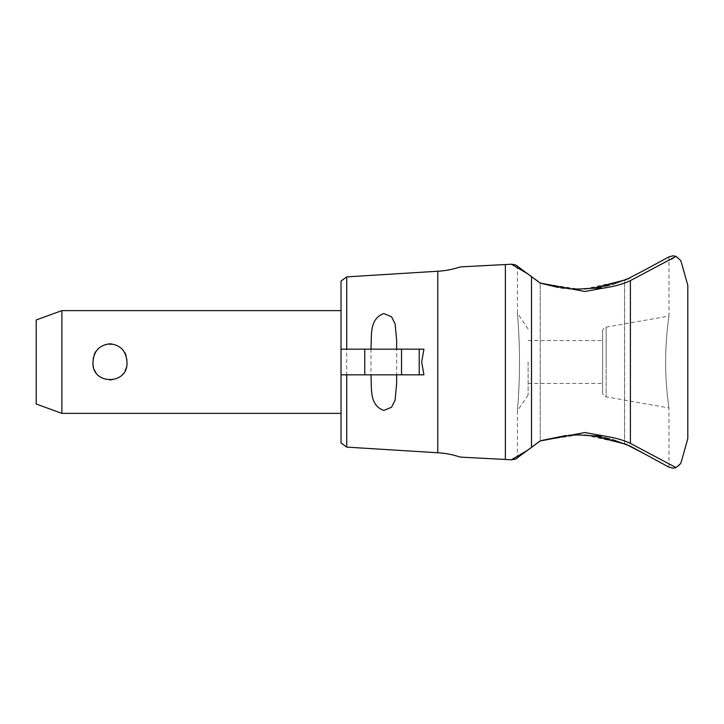 <?xml version="1.0" encoding="UTF-8"?>
<svg xmlns="http://www.w3.org/2000/svg" width="724" height="724" viewBox="0 0 724 724"><rect width="100%" height="100%" fill="white"/><g stroke="black" fill="none" stroke-linecap="round" stroke-linejoin="round"><path stroke-width="0.54" stroke-dasharray="3.62 2.71" d="M516.909 265.88L540.023 282.966L584.847 291.473L603.101 288.197C614.595 286.405 623.69 283.88 630.387 280.622L671.148 259.337M674.949 466.926L630.387 443.378C623.69 440.12 614.595 437.595 603.101 435.803L584.847 432.527L540.023 441.034L527.28 450.455L511.37 459.785L505.352 459.469L505.361 264.531L511.814 264.206M346.733 276.885L346.733 447.115M423.92 374.842L341.022 374.842L341.022 413.377L341.022 362L341.022 442.952M528.113 362L528.113 395.023L528.113 362M668.958 467.143L668.958 407.947L606.142 396.87L606.142 362L606.142 396.87A4.281 4.281 0 0 1 602.603 392.661L602.603 331.339A4.281 4.281 0 0 1 606.142 327.13L606.142 362L606.142 327.13L668.958 316.053L668.958 256.857M519.488 362C519.579 336.932 517.379 312.614 517.407 313.103C517.379 312.614 519.579 336.932 519.488 362C519.579 336.932 517.379 312.614 517.407 313.103C517.379 312.614 519.579 336.932 519.488 362C519.579 387.069 517.379 411.386 517.407 410.897C517.379 411.386 519.579 387.069 519.488 362C519.579 387.069 517.379 411.386 517.407 410.897C517.379 411.386 519.579 387.069 519.488 362M665.637 362C665.537 337.637 669.048 315.456 668.958 316.053C669.048 315.456 665.537 337.637 665.637 362C665.537 337.637 669.048 315.456 668.958 316.053C669.048 315.456 665.537 337.637 665.637 362C665.537 386.372 669.048 408.544 668.958 407.947C669.048 408.544 665.537 386.372 665.637 362C665.537 386.372 669.048 408.544 668.958 407.947C669.048 408.544 665.537 386.372 665.637 362M531.516 276.677L531.516 447.323M612.712 284.324L609.391 285.229M604.893 286.288L600.784 287.111M584.576 288.966L624.586 280.269L624.586 443.731L584.576 435.034M624.541 443.712L624.541 280.288M600.784 436.889L604.893 437.712M609.391 438.771L612.712 439.676M460.862 457.134L457.975 456.41M457.975 267.59L460.862 266.866M580.567 434.907L570.449 435.16M644.794 454.029L626.197 444.391L593.653 435.803L578.585 434.889L541.869 440.445M565.788 435.549L568.593 435.296M573.607 434.988L577.481 434.898M517.253 457.849C516.809 458.817 514.764 459.459 511.108 459.767M679.501 465.224L676.08 467.614L673.03 468.175L668.949 467.134L644.785 454.029M680.669 463.496L679.836 464.808M644.785 269.971L668.949 256.866L644.785 269.971L668.949 256.866L673.03 255.825L676.08 256.387L680.669 260.504L687.8 285.365L687.8 438.635L681.736 460.283M577.481 289.102L573.607 289.012M568.032 288.659L563.833 288.233M561.118 287.871L557.933 287.383M541.299 283.374L578.585 289.111L584.377 288.976L580.567 289.093M570.449 288.84L578.585 289.111L593.653 288.188L626.197 279.609L644.794 269.971M511.108 264.233C514.764 264.541 516.809 265.183 517.253 266.151M423.92 349.158L341.022 349.158M341.022 281.048L341.022 374.842M126.962 362C128.673 338.615 91.269 338.615 92.98 362C93.722 372.914 99.387 378.987 109.976 380.218C120.555 378.987 126.22 372.914 126.962 362M61.884 413.377L61.884 310.623M36.2 319.972L36.2 404.028M527.28 273.545L511.37 264.215M681.736 263.717L687.8 285.365M527.28 450.455L516.909 458.12M673.564 257.907L676.08 256.387M540.213 440.97L540.213 283.03L540.213 440.97M602.603 331.339L602.603 392.661M602.603 362L602.603 383.403L602.603 362M630.387 280.622L630.387 443.378M437.776 271.238L437.776 452.762M593.653 288.197L603.101 288.197M593.653 435.803L603.101 435.803M528.113 340.597L602.603 340.597M528.113 328.977L517.407 313.103L517.407 266.251M396.68 340.787L396.68 383.213M370.987 348.905L370.987 375.095M528.113 395.023L517.407 410.897L517.407 457.749M528.113 383.403L602.603 383.403"/><path stroke-width="1.09" d="M511.814 264.206L460.862 266.866L505.361 264.531L505.361 459.469L460.862 457.134L511.37 459.785L527.271 450.455L540.023 441.034L517.407 457.749L540.213 440.97L584.847 432.527L603.101 435.812C614.595 437.595 623.69 440.12 630.387 443.378L676.08 467.614L680.669 463.496A263.255 263.255 0 0 0 681.736 460.283L687.8 438.635L687.8 285.365L681.736 263.717A263.255 263.255 0 0 0 680.669 260.504L676.08 256.387L630.387 280.622C623.69 283.88 614.595 286.405 603.101 288.188L584.847 291.473L540.213 283.03L516.909 265.88M419.223 374.842L419.223 349.158L423.92 349.158L421.658 362L423.92 374.842L341.022 374.842L341.022 442.952L346.733 447.115L346.733 374.842M531.516 447.323L531.516 276.677M630.133 277.898L612.712 284.324M609.391 285.229L604.893 286.288M600.784 287.111L584.576 288.966M584.576 435.034L600.784 436.889M604.893 437.712L609.391 438.771M612.712 439.676L630.142 446.111M346.733 447.115L437.776 452.762A81.341 81.341 0 0 1 457.975 456.41L460.862 457.134M460.862 266.866L457.975 267.59A81.341 81.341 0 0 1 437.776 271.238L437.776 452.762M541.869 440.445L565.788 435.549M568.593 435.296L573.607 434.988M577.481 434.898L593.662 435.812L626.197 444.391L644.794 454.029M511.108 459.767C514.764 459.459 516.809 458.817 517.253 457.849M570.458 435.151L580.567 434.907M630.251 446.156L668.949 467.134L673.03 468.175L676.08 467.614L674.949 466.926M676.08 256.387L673.03 255.825L668.949 256.866L644.785 269.971M644.794 269.971L626.197 279.609L593.662 288.188L577.481 289.102M573.607 289.012L568.032 288.659M563.833 288.233L561.118 287.871M557.933 287.383L541.299 283.374M580.567 289.093L570.458 288.849M517.253 266.151C516.809 265.183 514.764 264.541 511.108 264.233M396.571 374.842L396.68 383.213L395.105 400.082L391.548 407.25L383.838 410.418C369.149 405.259 371.774 388.471 370.987 374.842L370.987 375.095M370.987 348.905L370.987 349.158C371.774 335.529 369.149 318.741 383.838 313.582L391.548 316.75L395.105 323.918L396.68 340.787L396.571 349.158M61.884 413.377L36.2 404.028L36.2 319.972L61.884 310.623L61.884 413.377L341.022 413.377M92.98 362C93.722 351.086 99.387 345.013 109.976 343.782C120.555 345.013 126.22 351.086 126.962 362C128.673 385.385 91.269 385.385 92.98 362M419.223 349.158L341.022 349.158L341.022 281.048L346.733 276.885L437.776 271.238M341.022 374.842L341.022 349.158M346.733 349.158L346.733 276.885M540.023 282.966L517.407 266.251L540.023 282.966M624.586 280.269L630.124 277.898M644.785 454.029L630.296 446.183M630.124 446.102L624.586 443.731M511.37 264.215L527.271 273.545M516.909 458.12L527.271 450.455M671.148 259.337L673.564 257.907M630.387 443.378L630.387 280.622M401.53 374.842L401.53 349.158M364.76 374.842L364.76 349.158M593.662 288.188L603.101 288.188M593.662 435.812L603.101 435.812M61.884 310.623L341.022 310.623"/></g></svg>
